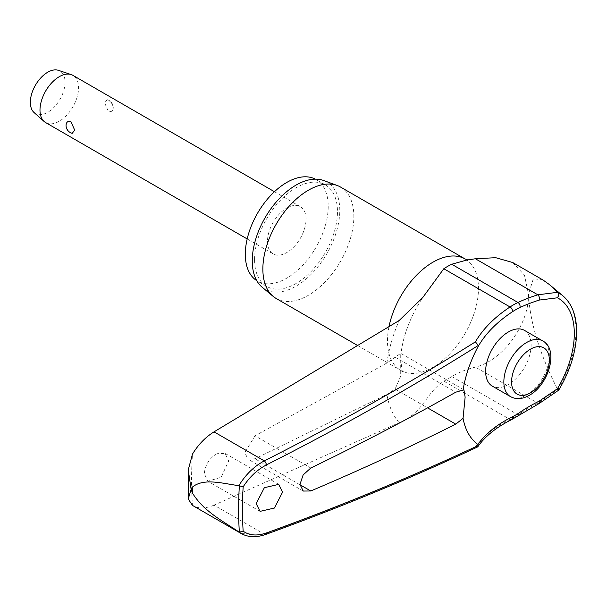<?xml version="1.0" encoding="UTF-8"?>
<svg xmlns="http://www.w3.org/2000/svg" width="607" height="607" viewBox="0 0 607 607"><rect width="100%" height="100%" fill="white"/><g stroke="black" fill="none" stroke-linecap="round" stroke-linejoin="round"><path stroke-width="0.46" stroke-dasharray="3.04 2.28" d="M241.381 533.636L264.288 534.168A2421.884 1295.877 3.4 0 0 475.402 447.048L477.322 447.078M217.063 453.679C209.377 458.164 205.128 464.818 204.316 473.665L207.882 481.245L221.107 477.277L228.664 461.001L225.098 453.406L217.063 453.679M255.008 435.811L244.856 452.587L247.914 459.112L255.008 458.778L386.909 394.36L395.074 389.11L400.703 376.226L400.734 353.327L386.909 363.001L255.008 435.811L310.784 468.02M315.367 179.148A58.621 33.848 -60 0 1 316.072 179.535A58.621 33.848 -60 0 1 328.212 206.372A58.621 33.848 -60 0 1 302.627 265.365A58.621 33.848 -60 0 1 257.451 281.071A58.621 33.848 -60 0 1 256.761 280.654M254.568 259.576A58.621 33.848 -60 0 1 280.153 200.583A58.621 33.848 -60 0 1 325.329 184.877A58.621 33.848 -60 0 1 337.469 211.714A58.621 33.848 -60 0 1 311.884 270.707A58.621 33.848 -60 0 1 266.708 286.413A58.621 33.848 -60 0 1 254.568 259.576M340.527 187.047A64.342 37.148 -60 0 1 353.858 216.502A64.342 37.148 -60 0 1 325.769 281.253A64.342 37.148 -60 0 1 276.185 298.492M262.148 287.21A61.891 35.737 120 0 0 310.738 274.743A61.891 35.737 120 0 0 339.783 210.379A61.891 35.737 120 0 0 323.736 180.537M265.509 534.501A3.27 1.73 -109.9 0 1 264.288 534.168L214.021 505.145L399.171 422.692C423.853 412.707 425.188 393.457 443.808 381.181A69.039 39.857 120 0 0 451.729 376.507C458.611 372.41 466.495 369.284 475.387 367.129C505.107 359.67 529.463 321.74 528.485 294.167L524.44 275.13L512.695 262.512M524.471 330.39A32.171 18.574 -60 0 1 531.133 345.117A32.171 18.574 -60 0 1 517.088 377.501A32.171 18.574 -60 0 1 492.3 386.12M519.6 414.915A3.27 1.707 55.6 0 1 517.968 414.748A150.483 94.48 175.2 0 1 537.825 403.177L557.613 389.459L558.713 390.149M45.639 122.576A27.262 15.744 120 0 0 66.649 115.269A27.262 15.744 120 0 0 78.546 87.833A27.262 15.744 120 0 0 72.901 75.351M104.632 102.886L108.334 111.248C111.263 112.257 112.902 111.134 113.251 107.864C112.902 104.616 111.263 102.067 108.334 100.201L107.12 99.685L104.632 102.886M107.12 99.677A8.179 8.179 0 0 1 113.228 108.365L113.251 107.864M267.482 241.434A27.262 15.744 120 0 0 273.135 253.916A27.262 15.744 120 0 0 294.145 246.609A27.262 15.744 120 0 0 306.042 219.173A27.262 15.744 120 0 0 300.397 206.691A27.262 15.744 120 0 0 279.387 213.998A27.262 15.744 120 0 0 267.482 241.434M72.203 133.335L70.981 132.812C68.06 130.953 66.421 128.396 66.072 125.148M34.075 112.553A24.538 14.166 120 0 0 53.386 107.932A24.538 14.166 120 0 0 65.055 82.264A24.538 14.166 120 0 0 58.439 70.344M214.021 505.145C205.439 508.749 198.261 508.841 192.487 505.419A373.502 215.644 -60 0 1 191.554 480.296A373.502 215.644 -60 0 1 192.487 454.089M543.151 280.1L533.371 278.628L528.485 294.167C530.306 330.056 545.61 365.71 557.613 389.459M475.402 447.048A150.483 80.519 -176.6 0 1 510.039 419.422A69.039 39.857 120 0 0 517.968 414.748L451.729 376.507M511.655 419.596A3.27 2.018 63.6 0 1 510.039 419.422L443.808 381.181M539.107 403.549L539.069 403.572A3.27 1.358 63.7 0 1 537.825 403.177L475.387 367.129M386.909 363.001A112.561 64.987 -60 0 1 399.171 320.504M465.152 258.992A64.342 37.148 -60 0 1 478.475 288.454A64.342 37.148 -60 0 1 450.394 353.206A64.342 37.148 -60 0 1 400.81 370.445A64.342 37.148 -60 0 1 387.478 340.99A64.342 37.148 -60 0 1 388.988 326.703M399.171 422.692A112.561 64.987 -60 0 1 386.909 394.36M395.074 389.11L427.571 407.866M557.795 389.671A81.717 47.179 120 0 0 575.99 330.565A81.717 47.179 120 0 0 562.924 295.852M510.51 396.637A32.171 18.574 120 0 0 526.603 395.043A32.171 18.574 120 0 0 549.35 355.634A32.171 18.574 120 0 0 542.688 340.906M395.074 357.151L455.758 392.19M299.979 484.743L255.008 458.778M325.329 184.877L316.072 179.535M357.766 345.595L400.81 370.445L403.018 372.319C402.297 372.592 401.591 368.381 400.901 359.693C400.37 347.765 406.144 322.431 422.669 297.642M278.719 484.371L225.091 453.406M463.93 389.815L400.734 353.327M247.186 238.938L273.135 253.916M274.447 191.713L300.397 206.691M303.234 491.048L247.914 459.112M260.046 511.367L207.882 481.252M466.51 260.115L467.572 259.933M266.708 286.413L257.451 281.071"/><path stroke-width="0.91" d="M478.369 445.394L478.369 445.462A2425.155 1297.622 -176.6 0 1 266.412 532.961C257.156 536.133 249.401 535.541 243.157 531.193A373.191 215.462 -60 0 1 242.459 509.432A373.191 215.462 -60 0 1 243.157 486.867C249.401 477.102 257.156 469.78 266.412 464.916A2425.155 1495.663 -3.6 0 0 478.369 345.391L477.967 346.809A147.486 90.959 176.4 0 1 512.384 311.793A3.27 1.753 -123.4 0 0 512.513 310.875A3.27 1.753 -123.4 0 0 510.039 306.967A150.483 92.81 -3.6 0 0 475.402 341.862L478.369 345.459M265.509 534.501A3.27 1.73 -109.9 0 0 265.562 534.486C339.579 507.664 410.165 478.528 477.322 447.078L478.369 445.462L477.967 444.536A90.086 52.012 -60 0 1 463.058 418.329L455.758 424.141A2425.944 1359.43 -178.6 0 1 310.784 490.98L303.234 491.048L299.972 484.409L303.128 474.955L310.784 468.02A2425.944 1440.608 -1.5 0 0 455.758 392.19L463.93 389.815L465.129 397.13L463.058 418.329M239.363 485.843A375.923 217.04 120 0 0 238.604 509.432A375.923 217.04 120 0 0 239.363 532.149L238.862 531.914C223.027 521.14 203.846 511.557 192.457 493.081L191.137 489.432L188.223 498.977L192.487 505.419L241.381 533.652M539.107 403.549L558.713 390.142C570.398 370.316 576.377 350.838 576.65 331.703C576.567 315.701 571.991 303.75 562.924 295.852A81.717 47.179 120 0 0 557.795 292.468L549.381 284.554L543.151 280.1L512.695 262.512L495.699 257.694L475.387 258.757L466.51 260.115L451.729 264.25A69.039 39.857 120 0 0 443.808 268.734L422.669 297.642L399.171 320.504L214.021 431.858L264.288 460.88C254.045 466.381 245.569 474.644 238.862 485.668L243.157 486.867M188.223 498.977L188.253 469.886L192.487 454.089C198.261 444.612 205.439 437.199 214.021 431.858M256.761 280.654A58.621 33.848 -60 0 1 245.311 254.234A58.621 33.848 -60 0 1 270.449 195.727A58.621 33.848 -60 0 1 315.367 179.148M357.766 345.595L276.185 298.492A64.342 37.148 -60 0 1 273.15 296.375A64.342 37.148 -60 0 1 262.861 269.038A64.342 37.148 -60 0 1 288.879 206.539A64.342 37.148 -60 0 1 337.173 185.476A64.342 37.148 -60 0 1 340.527 187.047L465.152 258.992A64.342 37.148 -60 0 0 421.121 270.843A64.342 37.148 -60 0 0 388.988 326.703M337.173 185.476L323.736 180.537A61.891 35.737 120 0 0 277.278 200.796A61.891 35.737 120 0 0 252.254 260.911A61.891 35.737 120 0 0 262.148 287.21L273.15 296.375M282.589 492.133L274.402 508.044L260.046 511.367L256.177 503.605L264.364 487.694L278.719 484.371L282.589 492.133M238.862 485.668C223.027 483.597 203.846 477.724 192.457 487.049L191.137 489.432L188.253 469.886M557.795 389.671C559.115 390.513 558.994 390.195 557.431 388.723L539.251 401.083A147.486 92.598 -4.8 0 0 519.789 412.419A64.456 37.209 -60 0 1 512.384 416.781A147.486 78.918 3.4 0 0 477.967 444.536M510.51 396.637L492.3 386.12A32.171 18.574 -60 0 1 485.63 371.385A32.171 18.574 -60 0 1 499.675 339.01A32.171 18.574 -60 0 1 524.471 330.39L542.688 340.906A32.171 18.574 120 0 0 526.603 342.5A32.171 18.574 120 0 0 503.848 381.909A32.171 18.574 120 0 0 510.51 396.637C516.216 399.641 522.49 399.201 529.327 395.309C548.72 384.929 559.191 349.291 542.688 340.906M239.363 532.149L243.157 531.193M274.447 191.713L72.901 75.351A27.262 15.744 120 0 0 71.201 74.585A27.262 15.744 120 0 0 50.851 83.789A27.262 15.744 120 0 0 39.986 110.095A27.262 15.744 120 0 0 44.121 121.483A27.262 15.744 120 0 0 45.639 122.576L247.186 238.938M74.691 130.126L72.203 133.335A8.179 8.179 0 0 1 66.095 124.647L66.072 125.148C66.421 121.878 68.06 120.755 70.981 121.772L74.691 130.126M71.201 74.585L58.439 70.344A24.538 14.166 120 0 0 40.13 78.629A24.538 14.166 120 0 0 30.35 102.302A24.538 14.166 120 0 0 34.075 112.553L44.121 121.483M238.862 531.914L241.381 533.636M557.795 292.475L558.706 294.387L558.622 295.655L557.431 297.794A76.914 44.402 -60 0 1 574.305 333.516A76.914 44.402 -60 0 1 557.431 388.723M512.384 311.793A64.456 37.209 -60 0 1 519.789 307.612A147.486 76.983 -175.6 0 1 539.251 300.078L557.431 297.794M557.613 292.301L537.825 294.805A150.483 78.553 4.4 0 0 517.968 302.491A69.039 39.857 120 0 0 510.039 306.967L443.808 268.734M463.058 390.24A90.086 52.012 -60 0 1 477.967 346.809M539.251 300.078A3.27 1.7 -107.4 0 0 539.494 299.092A3.27 1.7 -107.4 0 0 537.825 294.805L475.387 258.757M519.789 307.612A3.27 2.056 -115.2 0 0 520.07 306.611A3.27 2.056 -115.2 0 0 517.968 302.491L451.729 264.25M512.384 416.781A3.27 2.018 63.6 0 1 512.513 417.995A3.27 2.018 63.6 0 1 511.655 419.596L539.069 403.572A3.27 1.358 63.7 0 0 539.494 402.229A3.27 1.358 63.7 0 0 539.251 401.083M519.789 412.419A3.27 1.707 55.6 0 1 520.07 413.549A3.27 1.707 55.6 0 1 519.6 414.915M192.457 493.081A384.846 222.192 -60 0 1 192.442 490.069A384.846 222.192 -60 0 1 192.457 487.049M427.571 407.866L455.758 424.141M511.564 381.909A26.723 15.425 120 0 0 530.457 392.812A26.723 15.425 120 0 0 549.35 360.088A26.723 15.425 120 0 0 530.457 349.184A26.723 15.425 120 0 0 511.564 381.909M265.562 534.486A3.27 1.73 -109.9 0 0 265.57 534.479A3.27 1.73 -109.9 0 0 266.412 532.961M475.402 341.862A2421.884 1493.645 176.4 0 1 264.288 460.88A3.27 1.472 63.2 0 1 266.412 464.916M310.784 490.98L299.979 484.743M478.013 446.494C485.205 436.19 496.42 427.222 511.655 419.596M241.267 533.576C248.271 537.385 256.366 537.688 265.57 534.479M467.876 259.971L465.152 258.992M562.924 295.852L549.373 284.562"/></g></svg>
